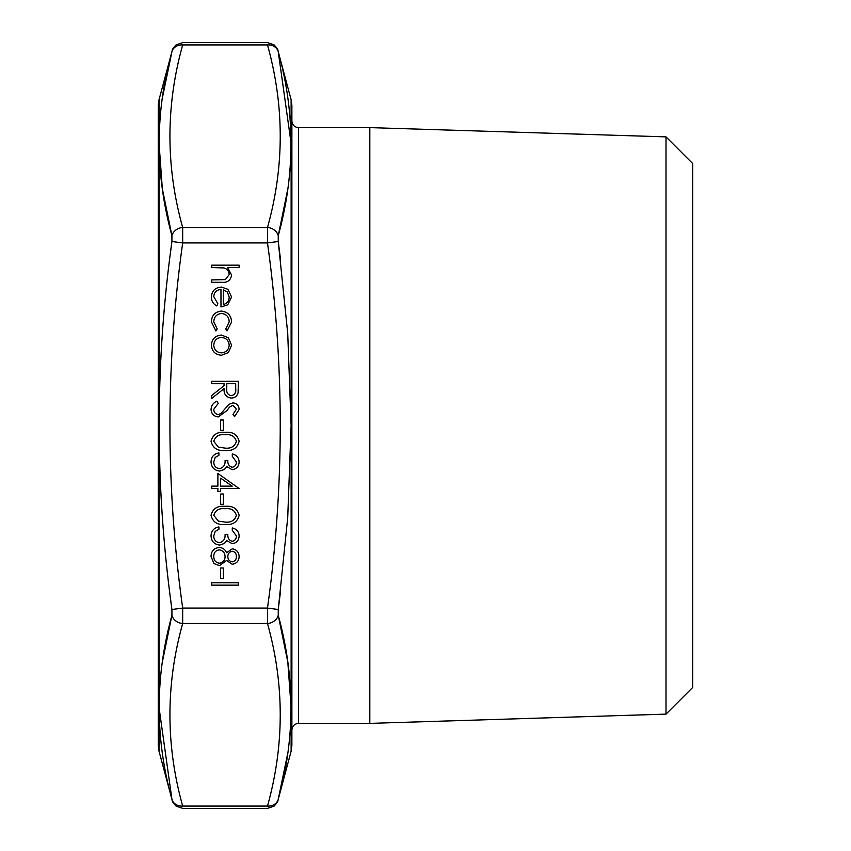 <?xml version="1.0" encoding="UTF-8"?>
<svg xmlns="http://www.w3.org/2000/svg" width="851" height="851" viewBox="0 0 851 851"><rect width="100%" height="100%" fill="white"/><g stroke="black" fill="none" stroke-linecap="round" stroke-linejoin="round"><path stroke-width="1.28" d="M170.54 598.753L171.923 609.486L182.678 608.071L182.678 623.496C165.69 684.353 165.69 745.21 182.678 806.067C182.986 809.237 182.986 809.237 182.678 806.067A11.137 9.563 165.2 0 1 171.923 799.302L171.923 799.302C154.935 738.253 154.935 676.928 171.923 615.316L162.403 661.78M162.36 188.933L171.923 235.684A11.137 9.563 -14.8 0 1 182.678 227.504L182.678 242.929C165.69 364.643 165.69 486.357 182.678 608.071L267.491 608.071C284.479 486.357 284.479 364.643 267.491 242.929L278.245 241.514L278.245 235.684L278.245 241.514L287.723 333.369L291.116 425.5L287.723 517.621L278.245 609.486L278.245 615.316C295.223 677.205 295.223 738.53 278.245 799.302A11.137 9.563 -165.2 0 1 267.491 806.067C267.171 809.237 267.171 809.237 267.491 806.067C284.479 745.21 284.479 684.353 267.491 623.496L267.491 608.071L278.245 609.486L280.458 591.956M171.923 235.684L171.923 241.514L171.923 235.684C154.935 173.795 154.935 112.47 171.923 51.698A11.137 9.563 14.8 0 1 182.678 44.933C182.986 41.763 182.986 41.763 182.678 44.933C165.69 105.79 165.69 166.647 182.678 227.504L267.491 227.504A11.137 9.563 14.8 0 1 278.245 235.684L287.766 189.22M171.923 609.486L171.923 615.316L171.923 609.486C154.935 486.559 154.935 363.898 171.923 241.514L182.678 242.929L267.491 242.929L267.491 227.504C284.479 166.647 284.479 105.79 267.491 44.933C267.171 41.763 267.171 41.763 267.491 44.933A11.137 9.563 -14.8 0 1 278.245 51.698L278.245 51.698C295.223 112.747 295.223 174.072 278.245 235.684M221.324 311.072C227.781 311.796 231.206 315.444 231.589 322.008L227.015 330.943L225.77 328.933L229.196 321.827C228.94 316.859 226.398 314.072 221.537 313.466C216.633 314.062 214.037 316.849 213.771 321.848L217.196 328.933L215.888 330.943L211.378 321.806C211.718 315.391 215.037 311.817 221.324 311.072M221.43 335.049L228.355 337.73L231.589 345.176L228.376 352.591L221.43 355.271C215.25 354.697 211.899 351.335 211.378 345.176C211.888 338.996 215.239 335.624 221.43 335.049M218.271 416.937C213.782 416.394 211.378 413.841 211.037 409.299C211.356 405.501 213.303 402.789 216.877 401.172L218.228 403.438L213.771 409.299C213.878 412.341 215.388 414.086 218.303 414.533L220.93 413.575L228.823 404.385L232.887 402.885C236.801 403.31 238.876 405.501 239.131 409.469L234.599 416.596L232.961 414.426L236.387 409.203L233.004 405.289L229.547 407.044L226.887 410.639L218.271 416.937M220.632 430.298L220.632 420.022L223.366 420.022L223.366 430.298L220.632 430.298M225.068 450.509C217.462 451.179 212.782 448.105 211.037 441.286C212.814 434.553 217.494 431.574 225.068 432.351C232.653 431.563 237.344 434.542 239.131 441.286C237.376 448.105 232.695 451.179 225.068 450.509M220.632 504.292L220.632 494.016L223.366 494.016L223.366 504.292L220.632 504.292M225.068 524.514C217.462 525.173 212.782 522.099 211.037 515.291C212.814 508.558 217.494 505.579 225.068 506.356C232.653 505.558 237.344 508.536 239.131 515.291C237.376 522.099 232.695 525.173 225.068 524.514M220.632 578.297L220.632 568.021L223.366 568.021L223.366 578.297L220.632 578.297M211.718 585.148L211.718 582.754L238.44 582.754L238.44 585.148L211.718 585.148M211.718 267.565L211.718 265.161L239.131 265.161L239.131 267.565L227.557 267.565L231.589 274.99C230.727 280.373 227.43 282.809 221.696 282.298L211.718 282.298L211.718 279.894L225.345 279.617L229.196 274.575C228.962 271.214 227.238 269.001 224.026 267.937L211.718 267.565M239.131 556.671C238.854 561.117 236.546 563.639 232.195 564.256L226.611 560.458L219.505 565.617L213.973 563.596L211.037 556.501C211.208 551.108 213.952 548.097 219.281 547.459C222.739 547.736 225.175 549.491 226.611 552.735L232.27 548.831C236.631 549.544 238.918 552.161 239.131 556.671M232.195 541.3C234.993 540.704 236.387 538.917 236.387 535.928L232.28 530.333L232.28 527.939C236.535 528.939 238.823 531.588 239.131 535.896C238.897 540.428 236.578 543.034 232.185 543.693L226.685 540.576L224.409 543.47L219.654 545.065C214.229 544.417 211.356 541.332 211.037 535.822C211.314 530.822 213.941 527.854 218.92 526.907L218.92 529.311L215.218 531.396L213.771 535.864C213.814 539.768 215.707 542.034 219.43 542.672C223.483 541.683 225.366 538.938 225.079 534.449L227.823 534.449C227.611 538.034 229.068 540.321 232.195 541.3M217.888 486.144L217.888 473.464L239.131 488.538L220.632 488.538L220.632 491.623L217.888 491.623L217.888 488.538L211.718 488.538L211.718 486.144L217.888 486.144M232.195 467.295C234.993 466.71 236.387 464.912 236.387 461.923L232.28 456.338L232.28 453.934C236.535 454.934 238.823 457.583 239.131 461.891C238.897 466.433 236.578 469.029 232.185 469.699L226.685 466.571L224.409 469.465L219.654 471.06C214.229 470.412 211.356 467.327 211.037 461.816C211.314 456.817 213.941 453.849 218.92 452.913L218.92 455.306L215.218 457.402L213.771 461.859C213.814 465.763 215.707 468.029 219.43 468.667C223.483 467.678 225.366 464.944 225.079 460.444L227.823 460.444C227.611 464.029 229.068 466.316 232.195 467.295M211.718 383.705L211.718 381.301L238.44 381.301L238.078 392.705C237.11 396.14 234.855 397.938 231.291 398.087C226.121 397.3 223.707 394.141 224.058 388.62L211.718 398.438L211.718 395.47L224.058 385.652L224.058 383.705L211.718 383.705M220.973 289.489C216.558 289.851 214.165 292.233 213.771 296.616L217.888 303.807L216.771 305.935C213.197 303.988 211.41 300.977 211.378 296.914C211.888 290.819 215.239 287.553 221.43 287.095L227.951 289.34L231.589 296.978L227.749 304.839L220.973 306.966L220.973 289.489M291.127 99.769L291.882 105.535L291.882 745.465L291.127 751.231L291.127 99.769L278.011 50.815C278.203 49.837 276.883 47.858 274.033 44.848L267.257 42.55L182.912 42.55L176.136 44.848C173.285 47.858 171.955 49.837 172.157 50.805L159.031 99.769L159.031 751.231L158.275 745.465L158.275 105.535L159.031 99.769M232.291 561.851C235.078 561.266 236.44 559.501 236.387 556.533C236.387 553.575 235.004 551.81 232.238 551.235C229.408 551.842 227.94 553.639 227.823 556.628C227.951 559.596 229.44 561.341 232.291 561.851M219.452 563.224C223.036 562.596 224.909 560.415 225.079 556.692C224.941 552.767 222.973 550.491 219.207 549.863C215.569 550.48 213.761 552.703 213.771 556.533C213.835 560.405 215.728 562.639 219.452 563.224M236.387 515.366C234.77 510.217 231.004 508.004 225.079 508.749C219.164 508.004 215.388 510.217 213.771 515.366L218.367 521.099L225.079 522.11C230.972 522.727 234.748 520.472 236.387 515.366M220.632 478.177L220.632 486.144L232.238 486.144L220.632 478.177M236.387 441.371C234.77 436.212 231.004 434.01 225.079 434.755C219.164 434.01 215.388 436.212 213.771 441.371L218.367 447.105L225.079 448.115C230.972 448.722 234.748 446.477 236.387 441.371M235.706 388.716L235.706 383.705L226.791 383.705L226.76 388.599C226.27 392.502 227.791 394.864 231.302 395.694C234.738 394.853 236.206 392.534 235.706 388.716M221.42 352.867C226.121 352.431 228.717 349.867 229.196 345.166C228.728 340.453 226.132 337.89 221.42 337.453C216.707 337.89 214.165 340.453 213.771 345.166C214.165 349.867 216.718 352.431 221.42 352.867M223.366 289.744L223.366 304.562C227.1 303.499 229.036 301.009 229.196 297.095L227.366 292.063L223.366 289.744M666.014 714.127L666.014 136.873L692.725 163.583L692.725 687.417L666.014 714.127L369.823 723.382L369.823 127.618L298.573 127.618L298.573 723.382C294.51 723.775 292.287 726.009 291.882 730.062M171.923 51.698L162.35 98.025M159.052 143.372L162.328 188.741M171.923 241.514L170.54 252.247M159.052 707.628L171.923 799.302M280.458 259.044L278.543 243.769M291.116 143.372L278.245 51.698M278.245 799.302L287.808 752.975M291.116 707.628L287.829 662.259M287.808 662.067L278.245 615.316L278.245 609.486M278.245 615.316A11.137 9.563 165.2 0 1 267.491 623.496L182.678 623.496A11.137 9.563 -165.2 0 1 171.923 615.316M182.678 806.067L267.491 806.067M267.491 44.933L182.678 44.933M291.127 751.231L278.011 800.185C278.203 801.163 276.883 803.142 274.033 806.152L267.257 808.45L182.912 808.45L176.136 806.152C173.285 803.142 171.955 801.163 172.157 800.195L159.031 751.231M369.823 723.382L298.573 723.382M666.014 136.873L369.823 127.618M298.573 127.618C294.552 127.256 292.319 125.033 291.882 120.938"/></g></svg>

